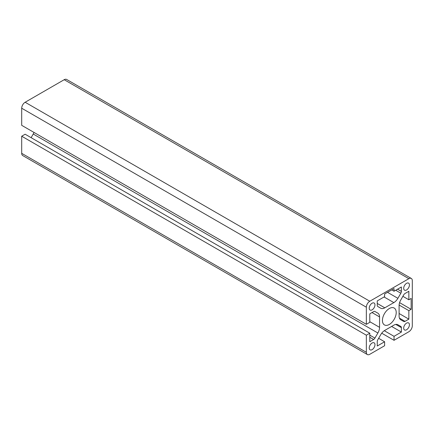 <?xml version="1.0" encoding="UTF-8"?>
<svg xmlns="http://www.w3.org/2000/svg" width="434" height="434" viewBox="0 0 434 434"><rect width="100%" height="100%" fill="white"/><g stroke="black" fill="none" stroke-linecap="round" stroke-linejoin="round"><path stroke-width="0.65" d="M403.685 328.099A4.063 2.344 120 0 0 404.526 329.959A4.063 2.344 120 0 0 407.656 328.869A4.063 2.344 120 0 0 409.43 324.784A4.063 2.344 120 0 0 408.589 322.923A4.063 2.344 120 0 0 405.459 324.008A4.063 2.344 120 0 0 403.685 328.099M369.22 347.997A4.063 2.344 120 0 0 370.061 349.853A4.063 2.344 120 0 0 373.191 348.768A4.063 2.344 120 0 0 374.965 344.677A4.063 2.344 120 0 0 374.124 342.822A4.063 2.344 120 0 0 370.994 343.907A4.063 2.344 120 0 0 369.22 347.997M369.22 308.2A4.063 2.344 120 0 0 370.061 310.06A4.063 2.344 120 0 0 373.191 308.97A4.063 2.344 120 0 0 374.965 304.885A4.063 2.344 120 0 0 374.124 303.024A4.063 2.344 120 0 0 370.994 304.109A4.063 2.344 120 0 0 369.22 308.2M401.385 291.404L401.385 286.977L394.034 291.219L394.034 288.567L384.611 294.002L384.611 296.661L377.26 300.903L377.26 305.33A2.599 1.503 120 0 0 377.797 306.518L380.748 308.221A8.121 4.693 120 0 0 384.812 307.82L393.839 302.606A8.121 4.693 120 0 0 397.897 298.321L400.848 293.21A2.599 1.503 120 0 0 401.385 291.404L397.555 289.19M403.685 288.301A4.063 2.344 120 0 0 404.526 290.162A4.063 2.344 120 0 0 407.656 289.071A4.063 2.344 120 0 0 409.43 284.986A4.063 2.344 120 0 0 408.589 283.125A4.063 2.344 120 0 0 405.459 284.216A4.063 2.344 120 0 0 403.685 288.301M382.43 320.471A9.749 5.626 120 0 0 384.448 324.93A9.749 5.626 120 0 0 391.962 322.321A9.749 5.626 120 0 0 396.215 312.513A9.749 5.626 120 0 0 394.197 308.048A9.749 5.626 120 0 0 386.683 310.657A9.749 5.626 120 0 0 382.43 320.471M400.848 326.46L400.848 326.46A2.599 1.503 -60 0 1 401.385 327.648L401.385 332.075L394.034 336.323L394.034 340.299L408.855 331.744A4.872 2.816 120 0 0 412.3 325.777L412.3 280.673A4.872 2.816 120 0 0 411.291 278.444A4.872 2.816 120 0 0 408.855 278.682L369.795 301.234A4.872 2.816 120 0 0 366.345 307.201L366.345 324.317L369.795 322.326L369.795 313.836L373.625 311.623A2.599 1.503 -60 0 1 374.927 311.493L377.878 313.196A8.121 4.693 -60 0 1 379.56 316.918L379.56 327.339A8.121 4.693 -60 0 1 377.878 333.003L374.927 338.108A2.599 1.503 -60 0 1 373.625 339.48L369.795 341.694L369.795 333.204L366.345 335.194L366.345 352.305A4.872 2.816 120 0 0 367.354 354.54A4.872 2.816 120 0 0 369.795 354.296L384.611 345.741L384.611 341.759L377.26 346.006L377.26 341.58A2.599 1.503 -60 0 1 377.797 339.768L380.748 334.657A8.121 4.693 -60 0 1 384.812 330.372L393.839 325.158A8.121 4.693 -60 0 1 397.897 324.757L400.848 326.46M411.291 278.444L66.646 79.46A4.872 2.816 120 0 0 64.205 79.704L25.145 102.256A4.872 2.816 120 0 0 21.7 108.223L21.7 125.334L366.345 324.317M381.725 333.193L394.034 340.299M384.291 330.697L394.034 336.323M391.62 326.439L401.385 332.075M401.385 327.648L395.803 324.426M378.638 338.314L384.611 341.759M369.795 333.204L25.145 134.225L21.7 136.216L21.7 153.327A4.872 2.816 120 0 0 22.709 155.556L367.354 354.54M21.7 136.216L366.345 335.194M34.009 132.446A8.121 4.693 -60 0 1 33.228 134.019L31.118 137.676M374.927 311.493L377.878 313.196M400.772 299.981A8.121 4.693 120 0 0 399.09 305.639L399.09 316.066A8.121 4.693 120 0 0 400.772 319.782L403.718 321.486A2.599 1.503 120 0 0 405.02 321.355L408.855 319.142L408.855 310.652L411.15 309.328L411.15 298.451L408.855 299.775L408.855 291.285L405.02 293.498A2.599 1.503 120 0 0 403.718 294.87L400.772 299.981M402.882 296.324L408.855 299.775M399.589 302.65L411.15 309.328M399.112 305.031L408.855 310.652M399.09 313.505L408.855 319.142M391.734 289.89L394.034 291.219M25.145 102.256L369.795 301.234M21.7 108.223L366.345 307.201M64.205 79.704L408.855 278.682M21.7 153.327L366.345 352.305M369.795 337.267L373.625 339.48M369.795 335.146L374.927 338.108M33.228 134.019L377.878 333.003M369.795 321.702L379.56 327.339M372.009 312.556L379.56 316.918M399.437 318.133L405.02 321.355M395.716 290.248L400.848 293.21M387.519 292.326L397.897 298.321M384.074 296.97L393.839 302.606M377.26 303.464L384.812 307.82"/></g></svg>
